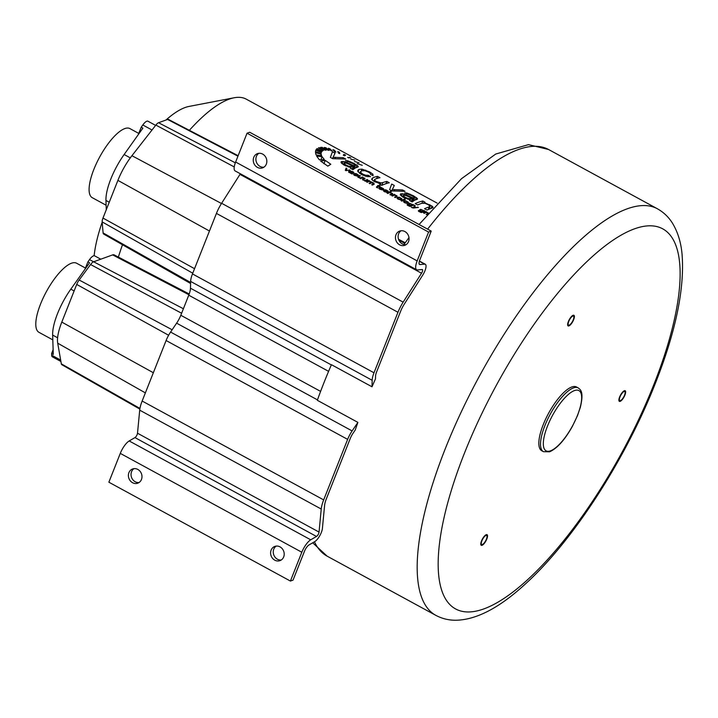 <?xml version="1.0" encoding="UTF-8"?>
<svg xmlns="http://www.w3.org/2000/svg" width="718" height="718" viewBox="0 0 718 718"><rect width="100%" height="100%" fill="white"/><g stroke="black" fill="none" stroke-linecap="round" stroke-linejoin="round"><path stroke-width="1.08" d="M578.187 387.899L576.518 386.993A36.313 11.955 118.6 0 0 571.77 386.993A36.313 11.955 118.6 0 0 545.734 418.899A36.313 11.955 118.6 0 0 541.776 450.778L543.445 451.685L549.584 451.81C557.177 448.4 564.761 439.946 572.354 426.438L577.514 415.569L580.395 407.124C584.138 391.041 580.261 389.641 578.187 387.899A36.313 11.955 118.6 0 0 573.44 387.908A36.313 11.955 118.6 0 0 547.412 419.806A36.313 11.955 118.6 0 0 543.445 451.685M624.516 395.232A5.143 1.696 118.6 0 0 624.723 391.534A5.143 1.696 118.6 0 0 620.011 396.866A5.143 1.696 118.6 0 0 619.805 400.572A5.143 1.696 118.6 0 0 624.516 395.232M481.482 544.316A5.143 1.696 118.6 0 0 481.688 544.513A5.143 1.696 118.6 0 0 485.431 541.184A5.143 1.696 118.6 0 0 486.831 535.673A5.143 1.696 118.6 0 0 486.616 535.475A5.143 1.696 118.6 0 0 482.873 538.805A5.143 1.696 118.6 0 0 481.482 544.316M571.438 317.096A5.143 1.696 118.6 0 0 568.62 321.79A5.143 1.696 118.6 0 0 568.557 325.119A5.143 1.696 118.6 0 0 570.595 324.105A5.143 1.696 118.6 0 0 573.413 319.411A5.143 1.696 118.6 0 0 573.476 316.082A5.143 1.696 118.6 0 0 571.438 317.096M357.905 422.39L352.116 430.926A15.132 4.981 -61.4 0 0 347.638 439.38L323.674 499.899A20.714 6.821 -61.4 0 0 321.233 509.035L319.043 532.083A3.025 0.996 118.6 0 1 316.503 536.463L310.723 539.81A12.359 4.066 -61.4 0 0 301.811 552.241L290.404 581.059L293.052 580.108L304.459 551.28A6.3 2.073 118.6 0 1 309.009 544.944L314.789 541.596A9.083 2.989 -61.4 0 0 322.4 528.457L324.599 505.409A14.656 4.829 118.6 0 1 326.322 498.938L350.285 438.42A9.083 2.989 118.6 0 1 352.978 433.349L355.248 429.992A231.519 76.216 -61.4 0 1 357.905 422.39L317.329 400.294A231.519 76.216 -61.4 0 1 331.429 364.69L372.005 386.787A231.519 76.216 -61.4 0 1 375.487 378.889L375.55 376.331A9.083 2.989 118.6 0 1 376.645 371.834L400.608 311.316A14.656 4.829 118.6 0 1 404.288 304.145L422.66 275.245A9.083 2.989 -61.4 0 0 425.298 264.26L419.42 261.056M290.404 581.059L108.867 482.2L120.283 453.381A12.359 4.066 -61.4 0 1 129.186 440.951L134.975 437.603A3.025 0.996 118.6 0 0 137.506 433.223L139.705 410.166A20.714 6.821 -61.4 0 1 142.146 401.03L166.1 340.52A15.132 4.981 -61.4 0 1 170.588 332.057L176.619 323.163A14.127 4.649 118.6 0 0 180.81 315.274L188.753 295.197A14.127 4.649 118.6 0 0 190.467 288.196L190.638 281.429A15.132 4.981 -61.4 0 1 192.469 273.926L216.432 213.408A20.714 6.821 -61.4 0 1 221.62 203.275L239.991 174.375A3.025 0.996 118.6 0 0 240.351 173.765M189.373 130.317A131.143 43.17 -61.4 0 1 234.158 97.765A131.143 43.17 -61.4 0 1 246.256 99.156L437.127 203.104M316.189 149.47L321.682 151.767L322.355 151.094L317.078 148.572L316.189 149.47M323.432 150.538L318.478 147.836L319.106 147.639L323.432 150.538M325.012 150.179L320.524 147.387L322.131 147.325L326.259 150.107L325.012 150.179M327.902 150.197L324.231 147.468L325.873 147.72L329.176 150.358L327.902 150.197M331.088 150.735L328.323 148.267L329.804 148.671L332.237 151.022L331.088 150.735M334.651 151.731L332.901 149.667L334.498 150.242L335.898 152.153L334.651 151.731M338.447 153.105L337.765 151.552L339.426 152.261L339.731 153.634L338.447 153.105M343.285 155.196L343.994 154.37L345.627 155.178L344.55 155.806L343.285 155.196M347.638 157.377L350.77 157.852A131.143 43.17 -61.4 0 0 348.526 157.852L347.638 157.377M350.788 159.127L354.737 160.096L350.788 159.127M354.468 161.469L359.045 162.824L354.468 161.469M357.196 163.632L362.258 165.302L357.196 163.632M321.359 152.342L321.125 153.41L315.435 151.677L315.758 150.242L321.359 152.342L320.955 153.356L321.314 152.44M315.471 152.692L321.161 154.164L321.646 155.815L316.073 154.917L315.471 152.692M316.647 156.111L322.104 156.695L324.276 159.477L319.402 159.836L316.647 156.111M320.65 161.083L325.254 160.401L330.819 164.26A131.143 43.17 -61.4 0 0 327.83 166.145L320.65 161.083M330.37 157.404L332.434 151.794L335.037 153.212L333.071 157.332L343.24 157.682L345.78 159.055L332.667 158.66L330.37 157.404M350.51 168.371L350.824 167.581L344.308 165.176L341.256 162.878L341.597 161.505L345.134 161.801L354.557 166.011L355.275 165.23L352.897 163.596L345.457 160.554L347.799 160.796L354.27 163.56L358.228 166.307L357.124 167.348A131.143 43.17 -61.4 0 0 355.41 167.913L352.906 169.681L350.33 168.281L350.824 167.581L350.33 168.281M341.041 161.981L341.597 161.505L341.131 162.672M353.857 168.55L355.275 165.23M357.932 167.061L358.228 166.307L358.156 166.935M353.229 168.918L352.906 169.681M370.578 176.7L368.316 175.318L365.624 175.219L362.716 174.106L360.49 172.203L361.639 170.749L364.977 170.713L368.675 172.185L370.398 173.424L370.497 174.402L373.091 175.65L372.866 174.142L369.591 171.907L361.98 169.152L359.072 169.376L357.761 170.381L357.887 171.521L361.63 174.609L366.413 176.448L370.578 176.7M370.497 174.402L370.398 173.424M359.727 173.433L360.463 171.593L359.942 173.585M379.508 184.167A131.143 43.17 -61.4 0 1 380.675 183.655L374.706 181.735L372.57 180.299L371.592 179.096L372.911 177.714A131.143 43.17 -61.4 0 1 377.524 176.35L379.984 177.687A131.143 43.17 -61.4 0 0 375.873 178.872L374.634 179.473L374.796 180.353L376.367 181.492L380.953 182.902L382.873 182.56A131.143 43.17 -61.4 0 1 386.849 181.43L389.318 182.767A131.143 43.17 -61.4 0 0 381.707 185.37L379.508 184.167M374.634 179.473L374.329 181.519M389.614 189.669L391.687 184.059L394.29 185.477L392.315 189.597L402.493 189.947L405.024 191.32L391.911 190.925L389.614 189.669M409.754 200.636L410.068 199.846L403.552 197.441L400.5 195.143L400.841 193.77L404.378 194.066L413.801 198.276L414.528 197.495L412.141 195.861L404.701 192.819L407.043 193.061L413.514 195.826L417.472 198.572L416.368 199.613A131.143 43.17 -61.4 0 0 414.663 200.178L412.159 201.946L409.583 200.546L410.068 199.846L409.583 200.546M400.285 194.246L400.841 193.77L400.384 194.937M413.101 200.816L414.528 197.495M417.176 199.326L417.472 198.572L417.4 199.2M412.473 201.184L412.159 201.946M421.915 203.275A131.143 43.17 -61.4 0 0 417.661 204.944L415.192 203.607A131.143 43.17 -61.4 0 1 422.803 201.004L425.02 202.216A131.143 43.17 -61.4 0 0 423.988 202.458L431.985 206.066L433.017 207.107L431.787 208.193A131.143 43.17 -61.4 0 0 427.013 210.042L424.544 208.696A131.143 43.17 -61.4 0 1 429.274 206.874L430.136 206.371L428.224 204.657L425.002 203.311L421.915 203.275L422.803 201.004M432.721 207.843L433.017 207.107L432.864 207.753M345.286 170.328L346.121 168.084L346.902 168.506L346.121 170.229L350.124 170.265L345.286 170.328M351.326 173.621L348.553 171.952L348.697 171.449L352.924 172.248L349.953 170.911L352.682 171.593L353.839 172.499L353.435 172.993A131.143 43.17 -61.4 0 0 352.87 173.298L352.044 174.007L351.273 173.585M352.358 173.585L352.924 172.248M353.552 174.519L353.983 173.693L353.552 174.519L354.656 175.497L357.402 175.973L355.006 175.291L354.351 174.689L354.755 174.106L354.154 175.183M353.615 174.636L353.983 173.693L356.083 173.603L358.237 174.833L358.031 175.354M357.51 174.995L358.237 175.452M357.465 174.698L354.755 174.106M360.023 178.351A131.143 43.17 -61.4 0 1 360.4 178.145L357.941 177.193L358.111 176.26A131.143 43.17 -61.4 0 1 359.646 175.452L360.391 175.856A131.143 43.17 -61.4 0 0 359.009 176.574L359.099 177.508L361.118 177.669A131.143 43.17 -61.4 0 1 362.446 176.969L363.191 177.373A131.143 43.17 -61.4 0 0 360.687 178.719L360.023 178.351M358.605 176.843L358.47 177.57M364.699 180.9A131.143 43.17 -61.4 0 1 365.076 180.694L362.626 179.742L362.787 178.809A131.143 43.17 -61.4 0 1 364.331 178.001L365.067 178.396A131.143 43.17 -61.4 0 0 363.694 179.123L363.775 180.056L365.794 180.218A131.143 43.17 -61.4 0 1 367.131 179.518L367.867 179.922A131.143 43.17 -61.4 0 0 365.363 181.268L364.699 180.9M363.281 179.392L363.146 180.119M374.159 184.176A131.143 43.17 -61.4 0 0 372.436 185.118L371.7 184.714A131.143 43.17 -61.4 0 1 373.288 183.853L373.118 183.108L371.323 182.911A131.143 43.17 -61.4 0 0 369.851 183.709L369.115 183.305A131.143 43.17 -61.4 0 1 370.748 182.417L369.869 181.439L368.567 181.582A131.143 43.17 -61.4 0 0 367.266 182.3L366.521 181.896A131.143 43.17 -61.4 0 1 369.025 180.559L369.689 180.918A131.143 43.17 -61.4 0 0 369.339 181.089L373.647 183.009L374.257 184.122M370.344 183.431L370.991 182.094M377.596 187.919L377.255 187.21L377.076 187.676L377.462 187.057A131.143 43.17 -61.4 0 1 378.916 186.285L379.66 186.689A131.143 43.17 -61.4 0 1 379.984 186.527L379.248 186.124A131.143 43.17 -61.4 0 1 380.1 185.693L379.113 185.415A131.143 43.17 -61.4 0 0 378.512 185.72L377.964 185.423A131.143 43.17 -61.4 0 0 377.641 185.594L378.18 185.881A131.143 43.17 -61.4 0 0 376.744 186.644L376.447 187.254L377.596 187.919M378.808 188.269L379.203 187.443L378.808 188.269L379.984 189.292L382.721 189.875L380.343 189.094L379.876 187.91L379.454 188.969M378.844 188.349L379.203 187.443L380.746 187.236L383.645 188.816L383.134 189.678L379.876 187.91M383.358 189.561L383.645 188.816L383.25 189.615M383.484 190.817L383.915 189.992L383.484 190.817L384.588 191.796L387.334 192.271L384.938 191.598L384.283 190.988L384.686 190.405L384.085 191.482M383.538 190.934L383.915 189.992L386.015 189.911L388.169 191.132L387.962 191.652M387.442 191.302L388.169 191.751M387.397 190.997L384.686 190.405M392.243 194.165A131.143 43.17 -61.4 0 0 390.646 195.036L389.91 194.632A131.143 43.17 -61.4 0 1 391.507 193.761L391.184 192.945L389.21 192.747A131.143 43.17 -61.4 0 0 387.837 193.501L387.092 193.097A131.143 43.17 -61.4 0 1 390.529 191.302L391.274 191.697A131.143 43.17 -61.4 0 0 390.053 192.307L392.611 193.869M391.104 194.784L391.723 193.384M393.886 195.296A131.143 43.17 -61.4 0 0 392.513 196.05L391.777 195.646A131.143 43.17 -61.4 0 1 394.281 194.309L394.945 194.668A131.143 43.17 -61.4 0 0 394.595 194.847L397.027 195.834L396.866 196.732A131.143 43.17 -61.4 0 0 395.322 197.576L394.577 197.172A131.143 43.17 -61.4 0 1 396.112 196.337L395.869 195.493L393.886 195.296L394.281 194.309M395.708 197.36L396.408 196.104M397.072 198.285L397.44 197.351L399.136 197.181L401.918 198.76L400.545 199.837L398.167 199.191L397.027 198.195L397.44 197.351L397.027 198.195M401.613 199.532L401.918 198.76L401.559 199.559M401.12 200.735A131.143 43.17 -61.4 0 1 404.557 198.931L405.293 199.335A131.143 43.17 -61.4 0 0 401.856 201.139L401.12 200.735M403.624 201.848L403.992 200.923L405.688 200.753L408.47 202.332L407.097 203.4L404.719 202.763L403.57 201.758L403.992 200.923L403.57 201.758M408.165 203.095L408.47 202.332L408.111 203.122M407.995 204.783L407.339 204.361L407.133 204.881M407.788 205.51L410.822 205.653L408.264 204.217L409.556 203.23L412.769 204.693A131.143 43.17 -61.4 0 1 413.065 204.54L413.748 204.908A131.143 43.17 -61.4 0 0 411.585 206.057L409.484 206.29L407.178 204.962M408.264 204.217L408.677 203.454L408.318 204.352M411.342 207.412L413.595 207.538L414.448 205.294L415.246 205.725L414.448 207.466L418.441 207.466L413.245 208.032L411.342 207.412M419.213 210.895L418.558 210.473L418.352 210.993M419.016 211.622L422.049 211.765L419.491 210.329L420.784 209.342L423.997 210.805A131.143 43.17 -61.4 0 1 424.293 210.652L424.975 211.02A131.143 43.17 -61.4 0 0 422.812 212.169L420.712 212.402L418.406 211.083M419.491 210.329L419.895 209.566L419.545 210.464M427.004 214.736A131.143 43.17 -61.4 0 0 426.923 214.79L426.178 214.386A131.143 43.17 -61.4 0 1 427.811 213.488L426.932 212.51L425.63 212.654A131.143 43.17 -61.4 0 0 424.329 213.372L423.584 212.977A131.143 43.17 -61.4 0 1 426.088 211.631L426.752 211.989A131.143 43.17 -61.4 0 0 426.402 212.169L428.808 213.174M427.605 214.027L428.054 213.174M165.939 120.05A100.879 33.207 -61.4 0 1 189.013 106.435L234.158 97.765M94.139 255.725A100.879 33.207 -61.4 0 1 102.18 222.167M118.38 257.089A131.143 43.17 -61.4 0 1 122.491 244.757M420.694 209.97L420.308 210.545L422.013 211.478L423.405 210.724L421.717 209.8L420.694 209.97L420.111 211.047M422.696 212.241L423.405 210.724M409.466 203.849L409.08 204.433L410.795 205.366L412.177 204.603L410.49 203.688L409.466 203.849L408.883 204.935M411.468 206.12L412.177 204.603M404.746 201.336L404.387 201.929L406.226 202.925L407.662 202.153L405.832 201.157L404.746 201.336L404.189 202.431M407.061 203.4L407.662 202.153M398.203 197.764L397.844 198.356L399.684 199.362L401.111 198.59L399.28 197.585L398.203 197.764L397.637 198.868M400.509 199.837L401.111 198.59M382.577 189.381L380.271 187.739L382.891 188.672M352.332 172.778L349.495 171.871L350.842 172.93L352.17 172.858A131.143 43.17 -61.4 0 1 352.332 172.778L351.874 173.918M349.495 171.871L349.271 172.562M412.796 198.599L405.876 195.502L403.507 195.188L403.363 195.951L405.194 197.297L408.066 198.527L412.329 198.769A131.143 43.17 -61.4 0 1 412.796 198.599L411.594 201.641M403.507 195.188L402.915 197.082M353.552 166.334L346.632 163.237L344.263 162.923L344.119 163.686L345.95 165.032L348.822 166.262L353.076 166.504A131.143 43.17 -61.4 0 1 353.552 166.334L352.35 169.376M344.263 162.923L343.671 164.817M316.647 149.658L317.078 148.572M318.936 148.088L319.106 147.639M321.79 148.177L322.131 147.325M325.577 148.464L325.873 147.72M329.544 149.335L329.804 148.671M334.148 151.121L334.498 150.242M339.004 153.329L339.426 152.261M343.599 155.348L343.994 154.37M349.388 157.825L349.621 157.233M320.578 155.635L321.161 154.164M320.919 159.701L322.104 156.695M323.935 163.731L325.254 160.401M332.569 158.606L333.071 157.332M342.809 158.777L343.24 157.682M353.471 168.757L354.557 166.011M367.769 176.7L368.316 175.318M380.298 184.598L380.953 182.902M376.627 178.62L377.524 176.35M385.952 183.7L386.849 181.43M391.813 190.871L392.315 189.597M402.053 191.042L402.493 189.947M412.715 201.022L413.801 198.276M423.746 203.068L423.988 202.458M345.941 170.687L346.121 170.229M349.172 170.346L349.37 169.852M352.233 173.675L352.664 172.607M356.523 176.063L356.729 175.542M360.265 178.486L360.499 177.867M359.26 176.44L359.646 175.452M362.06 177.965L362.446 176.969M364.941 181.035L365.184 180.415M363.936 178.988L364.331 178.001M366.736 180.514L367.131 179.518M368.63 181.546L369.025 180.559M377.785 186.877L378.18 185.881M378.117 186.707L378.512 185.72M378.736 186.384L379.113 185.415M381.823 189.911L382.012 189.435M386.455 192.361L386.661 191.85M390.152 192.253L390.529 191.302M404.171 199.891L404.557 198.931M407.725 205.465L407.914 204.989M410.525 206.425L410.822 205.653M412.401 205.608L412.769 204.693M412.706 205.447L413.065 204.54M413.397 208.023L413.595 207.538M414.259 207.924L414.448 207.466M417.508 207.556L417.705 207.062M418.953 211.577L419.141 211.101M421.744 212.537L422.049 211.765M423.629 211.729L423.997 210.805M423.934 211.568L424.293 210.652M425.702 212.627L426.088 211.631M139.839 409.089L61.829 364.708A6.893 2.271 -61.4 0 1 61.326 363.846L57.709 343.186A35.541 11.694 -61.4 0 1 61.793 322.104L76.709 284.427A6.893 2.271 -61.4 0 1 79.159 280.002L90.576 264.529A6.893 2.271 -61.4 0 1 93.537 261.819L112.645 254.899A11.748 3.868 -61.4 0 1 114.153 254.89L189.211 293.985M238.134 155.716L168.488 119.448A6.893 2.271 118.6 0 0 167.599 119.448L158.552 122.724A6.893 2.271 118.6 0 0 155.86 125.085L131.933 155.707A35.541 11.694 118.6 0 0 117.905 180.38L102.979 218.066A6.893 2.271 118.6 0 0 102.162 221.907L103.096 232.91A6.893 2.271 118.6 0 0 103.625 234.023L190.584 283.484M372.005 386.787L372.166 380.289A15.132 4.981 -61.4 0 1 373.997 372.786L397.96 312.276A20.714 6.821 -61.4 0 1 403.148 302.143L421.529 273.235A3.025 0.996 118.6 0 0 422.408 269.582A3.025 0.996 118.6 0 0 422.184 269.537L417.562 269.95A12.359 4.066 -61.4 0 1 416.664 269.788A12.359 4.066 -61.4 0 1 417.167 260.894L428.574 232.067L431.222 231.106L419.815 259.934A6.3 2.073 118.6 0 0 419.554 264.475A6.3 2.073 118.6 0 0 420.021 264.556L424.643 264.143A9.083 2.989 -61.4 0 1 425.298 264.26M416.664 269.788L235.127 170.92A12.359 4.066 -61.4 0 1 235.639 162.026L247.046 133.207L249.693 132.247L431.222 231.106M263.883 167.213A7.566 6.695 70.1 0 1 257.376 163.982A7.566 6.695 70.1 0 1 256.416 156.362A7.566 6.695 70.1 0 1 258.848 153.302M401.066 230.756A7.566 6.695 -109.9 0 0 398.634 233.817A7.566 6.695 -109.9 0 0 399.594 241.427A7.566 6.695 -109.9 0 0 406.092 244.667M428.574 232.067L247.046 133.207M253.768 157.323A7.566 6.695 70.1 0 1 257.466 153.625A7.566 6.695 70.1 0 1 264.87 155.914A7.566 6.695 70.1 0 1 266.315 164.162A7.566 6.695 70.1 0 1 262.617 167.859A7.566 6.695 70.1 0 1 255.213 165.571A7.566 6.695 70.1 0 1 253.768 157.323M408.533 241.607A7.566 6.695 -109.9 0 0 407.088 233.359A7.566 6.695 -109.9 0 0 399.684 231.079A7.566 6.695 -109.9 0 0 395.977 234.777A7.566 6.695 -109.9 0 0 397.422 243.016A7.566 6.695 -109.9 0 0 404.826 245.305A7.566 6.695 -109.9 0 0 408.533 241.607M128.917 472.659A7.566 6.695 -109.9 0 0 130.362 480.907A7.566 6.695 -109.9 0 0 137.766 483.187A7.566 6.695 -109.9 0 0 141.464 479.489A7.566 6.695 -109.9 0 0 140.028 471.25A7.566 6.695 -109.9 0 0 132.615 468.962A7.566 6.695 -109.9 0 0 128.917 472.659M283.682 556.944A7.566 6.695 70.1 0 1 279.975 560.641A7.566 6.695 70.1 0 1 272.571 558.353A7.566 6.695 70.1 0 1 271.135 550.114A7.566 6.695 70.1 0 1 274.832 546.416A7.566 6.695 70.1 0 1 282.237 548.696A7.566 6.695 70.1 0 1 283.682 556.944M133.997 468.639A7.566 6.695 -109.9 0 0 131.565 471.699A7.566 6.695 -109.9 0 0 132.525 479.319A7.566 6.695 -109.9 0 0 139.032 482.55M281.25 560.004A7.566 6.695 70.1 0 1 274.743 556.764A7.566 6.695 70.1 0 1 273.782 549.153A7.566 6.695 70.1 0 1 276.215 546.093M619.616 397.009A6.049 1.992 -61.4 0 1 625.163 390.736A6.049 1.992 -61.4 0 1 624.911 395.088A6.049 1.992 -61.4 0 1 619.374 401.362A6.049 1.992 -61.4 0 1 619.616 397.009M487.298 534.91A6.049 1.992 -61.4 0 1 485.655 541.39A6.049 1.992 -61.4 0 1 481.257 545.312A6.049 1.992 -61.4 0 1 481.006 545.079A6.049 1.992 -61.4 0 1 482.649 538.599A6.049 1.992 -61.4 0 1 487.046 534.677A6.049 1.992 -61.4 0 1 487.298 534.91M570.514 324.724A6.049 1.992 -61.4 0 1 568.117 325.918A6.049 1.992 -61.4 0 1 568.198 322.005A6.049 1.992 -61.4 0 1 571.51 316.476A6.049 1.992 -61.4 0 1 573.906 315.292A6.049 1.992 -61.4 0 1 573.835 319.205A6.049 1.992 -61.4 0 1 570.514 324.724M183.395 308.749L89.499 259.62L87.901 261.873L84.984 269.241M89.499 259.62A8.778 2.89 -61.4 0 1 94.641 255.85L100.78 259.189M53.132 349.693L51.615 353.525L53.285 354.432L52.647 335.073A40.352 13.283 -61.4 0 1 70.822 289.157L89.57 262.779L87.901 261.873M60.913 361.486L52.369 356.828A8.778 2.89 -61.4 0 1 51.669 355.177L51.615 353.525M52.8 339.865L38.969 332.326A39.346 12.951 -61.4 0 1 41.536 301.641A39.346 12.951 -61.4 0 1 67.375 265.418A39.346 12.951 -61.4 0 1 76.602 263.228L85.46 268.047M152.019 130.003L142.81 124.986L141.204 127.23L138.287 134.598M142.81 124.986A8.778 2.89 -61.4 0 1 147.953 121.216L155.626 125.39M141.204 127.23L142.882 128.145L124.133 154.514A40.352 13.283 -61.4 0 0 105.95 200.439L106.264 209.782M106.111 205.222L92.272 197.692A39.346 12.951 -61.4 0 1 94.839 167.007A39.346 12.951 -61.4 0 1 120.687 130.784A39.346 12.951 -61.4 0 1 129.904 128.585L138.762 133.413M653.829 384.633A216.387 71.235 118.6 0 0 634.371 228.88A216.387 71.235 118.6 0 0 464.465 453.13A216.387 71.235 118.6 0 0 483.923 608.882A216.387 71.235 118.6 0 0 653.829 384.633M550.562 450.823A34.302 11.291 118.6 0 0 577.496 415.273A34.302 11.291 118.6 0 0 574.418 390.592A34.302 11.291 118.6 0 0 547.484 426.133A34.302 11.291 118.6 0 0 550.562 450.823M657.329 208.732A231.519 76.216 118.6 0 0 445.295 448.696A231.519 76.216 118.6 0 0 435.871 615.371C442.234 618.745 449.046 620.37 456.307 620.235C476.572 619.697 499.405 607.778 524.813 584.497C572.506 541.632 625.441 459.691 655.346 383.367C675.719 331.779 684.64 288.896 682.1 254.746C681.077 242.54 677.837 231.968 672.362 223.029C668.548 216.971 663.54 212.205 657.329 208.732L548.57 149.506A231.519 76.216 118.6 0 0 427.614 229.141M314.448 541.794A231.519 76.216 118.6 0 0 327.112 556.145L435.871 615.371M352.116 430.926L170.588 332.057M317.482 399.881L176.619 323.163M334.947 158.579L335.468 157.26M342.154 163.803L343.114 161.37M344.721 162.833L345.134 161.801M347.027 163.399L347.332 162.627M349.424 164.503L349.72 163.758M347.422 161.747L347.799 160.796M350.465 162.439L350.707 161.819M354.001 164.234L354.27 163.56M356.11 167.671L357.07 165.248M352.017 169.197L353.076 166.504M345.627 165.84L345.95 165.032M348.544 166.962L348.822 166.262M350.698 168.479L351.371 166.773M365.256 176.143L365.624 175.219M358.094 171.853L359.072 169.376M361.289 170.884L361.98 169.152M365.39 170.821L365.668 170.103M369.33 172.562L369.591 171.907M372.4 175.318L372.866 174.142M362.366 174.995L362.716 174.106M372.068 179.823L372.911 177.714M378.458 183.234L378.754 182.489M381.779 185.334L382.873 182.56M394.191 190.844L394.712 189.525M401.398 196.068L402.358 193.636M403.974 195.099L404.378 194.066M406.28 195.664L406.585 194.892M408.668 196.768L408.964 196.023M406.666 194.013L407.043 193.061M409.709 194.704L409.951 194.084M413.245 196.499L413.514 195.826M415.354 199.936L416.314 197.513M411.261 201.462L412.329 198.769M404.88 198.105L405.194 197.297M407.788 199.227L408.066 198.527M409.942 200.744L410.615 199.039M429.499 205.474L429.813 204.702M431.042 208.444L431.985 206.066M428.224 209.512L429.274 206.874M429.023 209.18L430.127 206.398L429.023 209.18M346.677 170.615L346.875 170.112M348.813 172.248L349.172 171.342M353.094 173.173L353.516 172.123M351.775 173.864L352.17 172.858M351.38 173.648L351.623 173.029M354.638 174.169L354.925 173.451M357.797 177.041L358.111 176.26M360.705 178.701L361.118 177.669M362.482 179.59L362.787 178.809M365.39 181.25L365.794 180.218M371.448 182.848L371.744 182.094M372.884 184.867L373.288 183.853M373.136 184.723L373.575 183.62L373.136 184.723M370.488 183.359L370.901 182.309M376.492 187.299L376.744 186.644M384.57 190.467L384.857 189.749M392.082 194.246L392.432 193.357M396.623 196.867L397.027 195.834M410.032 206.398L410.22 205.94M409.26 203.984L409.556 203.23M413.236 208.032L413.424 207.556M415.121 207.816L415.318 207.314M421.26 212.519L421.439 212.052M420.479 210.096L420.784 209.342M188.933 294.748L112.645 254.899M181.609 313.254L90.576 264.529M172.141 329.777L79.159 280.002M168.622 335.252L76.709 284.427M153.347 372.741L61.793 322.104M139.947 408.425L61.326 363.846M145.368 392.89L57.709 343.186M234.248 166.926L155.86 125.085M221.476 203.508L131.933 155.707M235.333 162.824L158.552 122.724M404.79 243.33L398.921 240.27M237.945 156.192L167.599 119.448M209.459 231.016L117.905 180.38M194.542 268.694L102.979 218.066M192.756 273.208L102.162 221.907M190.611 282.47L103.096 232.91M331.33 364.915L190.467 288.196M372.166 380.289L190.638 281.429M328.593 371.35L188.753 295.197M320.605 391.4L180.81 315.274M417.167 260.894L235.639 162.026M421.529 273.235L239.991 174.375M403.148 302.143L221.62 203.275M397.96 312.276L216.432 213.408M373.997 372.786L192.469 273.926M420.021 264.556L419.24 264.134M424.643 264.143L419.357 261.262M347.638 439.38L166.1 340.52M323.674 499.899L142.146 401.03M321.233 509.035L139.705 410.166M319.043 532.083L137.506 433.223M316.503 536.463L134.975 437.603M310.723 539.81L129.186 440.951M301.811 552.241L120.283 453.381M74.125 290.952L70.822 289.157M57.611 337.783L52.647 335.073M60.671 360.077L51.669 355.177M130.299 157.879L124.133 154.514M109.253 202.234L105.95 200.439M355.392 165.607L354.306 168.353M343.976 163.166L343.392 164.655M374.545 179.617L373.899 181.259M414.636 197.872L413.55 200.618M403.229 195.431L402.636 196.92M352.951 172.392L352.511 173.496M349.397 171.97L349.19 172.508M354.36 174.465L354.091 175.138M370.982 182.21L370.533 183.332M379.634 188.17L379.346 188.888M382.891 188.852L382.667 189.426M384.283 190.764L384.022 191.437M391.732 193.555L391.283 194.677M397.835 198.105L397.557 198.805M401.12 198.841L400.734 199.819M404.387 201.668L404.108 202.368M407.671 202.413L407.277 203.391M407.923 204.881L407.698 205.447M409.08 204.199L408.811 204.89M412.186 204.854L411.737 205.976M419.141 210.993L418.926 211.559M420.308 210.311L420.039 211.002M423.405 210.966L422.965 212.088M312.707 542.799L327.112 556.145M403.929 244.524L408.973 237.613M419.061 224.483L461.486 178.701L495.761 154.029L528.502 144.632L548.57 149.506M398.517 239.265L405.212 242.747"/></g></svg>
